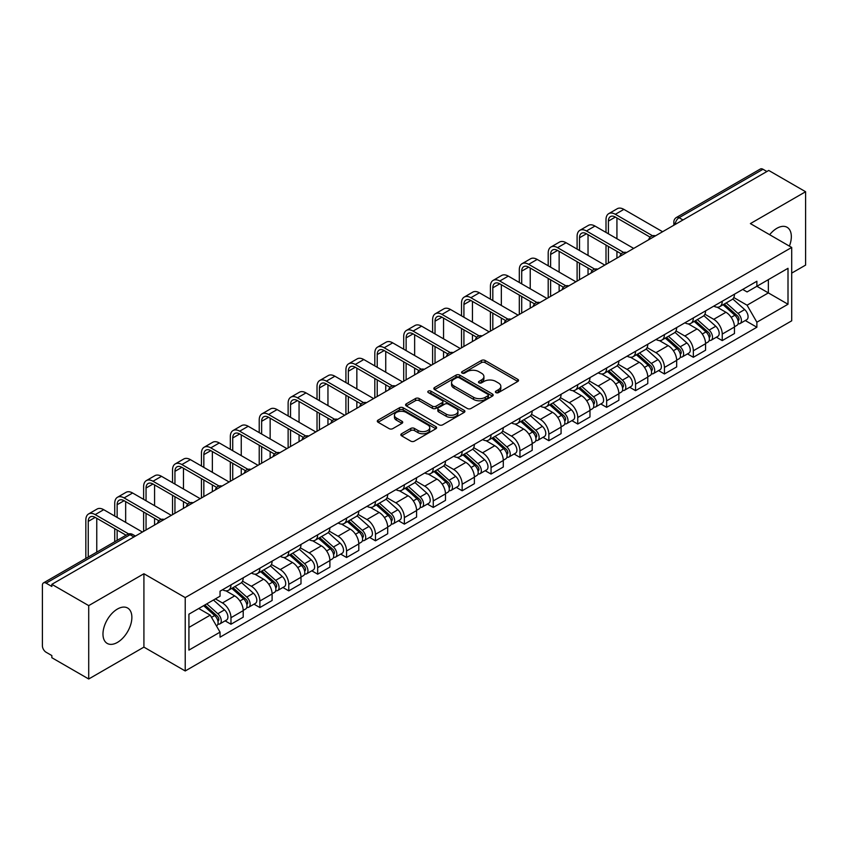 <?xml version="1.0" encoding="UTF-8"?>
<svg xmlns="http://www.w3.org/2000/svg" width="848" height="848" viewBox="0 0 848 848"><rect width="100%" height="100%" fill="white"/><g stroke="black" fill="none" stroke-linecap="round" stroke-linejoin="round"><path stroke-width="1.27" d="M495.921 392.613A1.802 1.039 0 0 0 498.476 392.613L517.789 381.452A2.576 1.484 0 0 0 518.541 380.402A2.576 1.484 0 0 0 517.789 379.353L485.067 360.464A2.576 1.484 0 0 0 481.42 360.464L462.107 371.615A1.802 1.039 0 0 0 461.577 372.346A1.802 1.039 0 0 0 462.107 373.088A1.802 1.039 0 0 0 464.651 373.088L467.153 371.636A8.226 4.749 0 0 1 478.791 371.636L481.516 373.215A8.226 4.749 0 0 1 483.922 376.576A8.226 4.749 0 0 1 481.516 379.936L479.014 381.377A1.802 1.039 0 0 0 478.484 382.109A1.802 1.039 0 0 0 479.014 382.851A1.802 1.039 0 0 0 481.558 382.851L484.06 381.409A8.226 4.749 0 0 1 495.698 381.409L498.423 382.978A8.226 4.749 0 0 1 500.839 386.338A8.226 4.749 0 0 1 498.423 389.698L495.921 391.14A1.802 1.039 0 0 0 495.402 391.871A1.802 1.039 0 0 0 495.921 392.613L495.921 391.14M117.427 642.413A20.437 11.798 120 0 0 130.772 624.404A20.437 11.798 120 0 0 127.645 608.037A20.437 11.798 120 0 0 117.427 609.044A20.437 11.798 120 0 0 104.071 627.054A20.437 11.798 120 0 0 107.208 643.42A20.437 11.798 120 0 0 117.427 642.413M789.393 246.121A20.437 11.798 120 0 0 787.103 227.296A20.437 11.798 120 0 0 776.885 228.303A20.437 11.798 120 0 0 769.655 234.716M401.602 433.731A2.576 1.484 0 0 0 400.85 434.78A2.576 1.484 0 0 0 401.602 435.83L410.782 441.14A2.576 1.484 0 0 0 414.418 441.14L435.883 428.749A2.576 1.484 0 0 0 436.635 427.699A2.576 1.484 0 0 0 435.883 426.65L403.15 407.75A2.576 1.484 0 0 0 399.514 407.75L378.06 420.142A2.576 1.484 0 0 0 377.307 421.191A2.576 1.484 0 0 0 378.06 422.24L389.147 428.643A2.576 1.484 0 0 0 392.783 428.643L401.963 423.343A2.576 1.484 0 0 0 402.715 422.293A2.576 1.484 0 0 0 401.963 421.244L396.461 418.064A6.879 3.975 0 0 1 394.447 415.255A6.879 3.975 0 0 1 398.698 411.587A6.879 3.975 0 0 1 406.192 412.446L427.742 424.89A6.879 3.975 0 0 1 429.756 427.699A6.879 3.975 0 0 1 425.505 431.367A6.879 3.975 0 0 1 418.011 430.508L414.418 428.431A2.576 1.484 0 0 0 410.782 428.431L401.602 433.731L401.602 435.83M185.224 597.596L143.916 573.746L88.711 605.62L51.845 584.336L768.733 170.448L805.6 191.733L750.395 223.596L791.703 247.446L185.224 597.596L185.224 670.969L791.703 320.82L791.703 247.446M467.333 408.492A2.576 1.484 0 0 0 470.969 408.492L492.423 396.101A2.576 1.484 0 0 0 493.176 395.051A2.576 1.484 0 0 0 492.423 394.002L459.701 375.102A2.576 1.484 0 0 0 456.065 375.102L434.6 387.494A2.576 1.484 0 0 0 433.847 388.543A2.576 1.484 0 0 0 434.6 389.592L467.333 408.492M429.056 392.995A1.802 1.039 0 0 1 430.879 393.249L430.879 391.119L464.153 410.326A2.576 1.484 0 0 1 464.905 411.375A2.576 1.484 0 0 1 464.153 412.425L442.698 424.816A2.576 1.484 0 0 1 439.063 424.816L406.33 405.916L415.509 400.659L415.509 398.518L406.33 403.818A2.576 1.484 0 0 0 405.577 404.867A2.576 1.484 0 0 0 406.33 405.916L406.33 403.818M415.509 400.659A2.576 1.484 0 0 1 419.145 400.659L419.145 398.518A2.576 1.484 0 0 0 415.509 398.518M419.145 398.518L432.427 406.181A2.576 1.484 0 0 0 436.063 406.181L442.147 402.662A2.576 1.484 0 0 0 442.9 401.613A2.576 1.484 0 0 0 442.147 400.563L428.335 392.582A1.802 1.039 0 0 1 427.805 391.85A1.802 1.039 0 0 1 428.918 390.886A1.802 1.039 0 0 1 430.879 391.119M88.711 605.62L88.711 678.994L51.845 657.709L51.845 655.568L46.11 652.25A5.236 3.021 -120 0 1 42.4 645.837L42.4 585.3A5.236 3.021 -120 0 1 43.481 582.905L127.401 534.452A5.236 3.021 60 0 1 130.02 534.717L46.11 583.159A5.236 3.021 -120 0 0 43.481 582.905M791.703 273.12L805.6 265.095L805.6 191.733M88.711 678.994L143.916 647.119L185.224 670.969M51.845 584.336L51.845 586.477L46.11 583.159M682.969 219.961L679.078 217.713A5.236 3.021 60 0 0 676.46 217.459L760.37 169.006A5.236 3.021 60 0 1 762.999 169.271L679.078 217.713A5.236 3.021 120 0 0 675.379 224.137L675.379 224.349M766.889 171.519L762.999 169.271M722.242 301.241A12.052 6.954 60 0 1 719.74 306.658L731.972 299.598A12.052 6.954 -120 0 0 734.463 294.182M704.889 314.226L713.719 319.325A12.052 6.954 60 0 1 722.242 334.08L734.463 327.021A12.052 6.954 -120 0 0 725.941 312.265L717.196 307.209M734.463 327.021L734.463 333.54L722.242 340.599L716.38 337.218M719.74 306.658A12.052 6.954 60 0 1 713.815 306.107M722.242 334.08L722.242 340.599M693.346 317.926A12.052 6.954 60 0 1 690.844 323.342L703.077 316.283A12.052 6.954 -120 0 0 705.568 310.866M687.484 353.902L693.346 357.284L705.568 350.224L705.568 343.705A12.052 6.954 -120 0 0 697.045 328.95L688.3 323.894M690.844 323.342A12.052 6.954 60 0 1 684.919 322.791M675.994 330.911L684.824 335.999A12.052 6.954 60 0 1 693.346 350.765L693.346 357.284M664.44 334.61A12.052 6.954 60 0 1 661.949 340.027L674.171 332.967A12.052 6.954 -120 0 0 676.672 327.551M658.578 370.587L664.44 373.968L676.672 366.908L676.672 360.389A12.052 6.954 -120 0 0 668.15 345.634L659.394 340.578M661.949 340.027A12.052 6.954 60 0 1 656.013 339.476M647.098 347.585L655.928 352.683A12.052 6.954 60 0 1 664.44 367.449L664.44 373.968M635.544 351.295A12.052 6.954 60 0 1 633.053 356.711L645.275 349.652A12.052 6.954 -120 0 0 647.777 344.235M629.682 387.271L635.544 390.652L647.777 383.593L647.777 377.074A12.052 6.954 -120 0 0 639.254 362.319L630.499 357.262M633.053 356.711A12.052 6.954 60 0 1 627.117 356.16M618.192 364.269L627.022 369.368A12.052 6.954 60 0 1 635.544 384.133L635.544 390.652M606.649 367.979A12.052 6.954 60 0 1 604.158 373.396L616.379 366.336A12.052 6.954 -120 0 0 618.87 360.919M600.787 403.955L606.649 407.337L618.87 400.277L618.87 393.758A12.052 6.954 -120 0 0 610.359 378.992L601.603 373.947M604.158 373.396A12.052 6.954 60 0 1 598.222 372.844M589.296 380.953L598.126 386.052A12.052 6.954 60 0 1 606.649 400.818L606.649 407.337M577.753 384.663A12.052 6.954 60 0 1 575.251 390.08L587.484 383.02A12.052 6.954 -120 0 0 589.975 377.604M571.891 420.64L577.753 424.021L589.975 416.962L589.975 410.443A12.052 6.954 -120 0 0 581.452 395.677L572.707 390.631M575.251 390.08A12.052 6.954 60 0 1 569.326 389.529M560.401 397.638L569.231 402.736A12.052 6.954 60 0 1 577.753 417.502L577.753 424.021M548.857 401.348A12.052 6.954 60 0 1 546.356 406.754L558.588 399.705A12.052 6.954 -120 0 0 561.079 394.288M542.996 437.324L548.857 440.706L561.079 433.646L561.079 427.127A12.052 6.954 -120 0 0 552.557 412.361L543.812 407.316M546.356 406.754A12.052 6.954 60 0 1 540.43 406.213M531.505 414.322L540.335 419.421A12.052 6.954 60 0 1 548.857 434.187L548.857 440.706M519.951 418.032A12.052 6.954 60 0 1 517.46 423.438L529.682 416.389A12.052 6.954 -120 0 0 532.184 410.973M514.089 454.009L519.951 457.39L532.184 450.33L532.184 443.811A12.052 6.954 -120 0 0 523.661 429.046L514.906 424M517.46 423.438A12.052 6.954 60 0 1 511.524 422.898M502.61 431.007L511.439 436.105A12.052 6.954 60 0 1 519.951 450.871L519.951 457.39M491.056 434.717A12.052 6.954 60 0 1 488.565 440.123L500.786 433.074A12.052 6.954 -120 0 0 503.288 427.657M485.194 470.693L491.056 474.074L503.288 467.015L503.288 460.496A12.052 6.954 -120 0 0 494.766 445.73L486.01 440.684M488.565 440.123A12.052 6.954 60 0 1 482.629 439.582M473.703 447.691L482.533 452.79A12.052 6.954 60 0 1 491.056 467.555L491.056 474.074M462.16 451.401A12.052 6.954 60 0 1 459.669 456.807L471.891 449.747A12.052 6.954 -120 0 0 474.382 444.341M456.298 487.377L462.16 490.759L474.382 483.699L474.382 477.18A12.052 6.954 -120 0 0 465.87 462.414L457.114 457.369M459.669 456.807A12.052 6.954 60 0 1 453.733 456.266M444.808 464.375L453.638 469.474A12.052 6.954 60 0 1 462.16 484.24L462.16 490.759M433.264 468.085A12.052 6.954 60 0 1 430.763 473.491L442.995 466.432A12.052 6.954 -120 0 0 445.486 461.026M427.403 504.062L433.264 507.443L445.486 500.384L445.486 493.865A12.052 6.954 -120 0 0 436.964 479.099L428.219 474.053M430.763 473.491A12.052 6.954 60 0 1 424.837 472.951M415.912 481.06L424.742 486.158A12.052 6.954 60 0 1 433.264 500.924L433.264 507.443M404.369 484.77A12.052 6.954 60 0 1 401.867 490.176L414.1 483.116A12.052 6.954 -120 0 0 416.591 477.71M398.507 520.746L404.369 524.128L416.591 517.068L416.591 510.549A12.052 6.954 -120 0 0 408.068 495.783L399.323 490.738M401.867 490.176A12.052 6.954 60 0 1 395.931 489.635M387.017 497.744L395.846 502.843A12.052 6.954 60 0 1 404.369 517.609L404.369 524.128M375.463 501.454A12.052 6.954 60 0 1 372.972 506.86L385.193 499.801A12.052 6.954 -120 0 0 387.695 494.395M369.601 537.431L375.463 540.812L387.695 533.752L387.695 527.233A12.052 6.954 -120 0 0 379.173 512.468L370.417 507.422M372.972 506.86A12.052 6.954 60 0 1 367.036 506.32M358.11 514.429L366.94 519.527A12.052 6.954 60 0 1 375.463 534.282L375.463 540.812M346.567 518.139A12.052 6.954 60 0 1 344.076 523.545L356.298 516.485A12.052 6.954 -120 0 0 358.789 511.079M340.705 554.115L346.567 557.496L358.799 550.437L358.799 543.918A12.052 6.954 -120 0 0 350.277 529.152L341.521 524.106M344.076 523.545A12.052 6.954 60 0 1 338.14 523.004M329.215 531.113L338.045 536.212A12.052 6.954 60 0 1 346.567 550.967L346.567 557.496M317.671 534.823A12.052 6.954 60 0 1 315.17 540.229L327.402 533.169A12.052 6.954 -120 0 0 329.893 527.763M311.81 570.799L317.671 574.181L329.893 567.121L329.893 560.592A12.052 6.954 -120 0 0 321.371 545.836L312.626 540.78M315.17 540.229A12.052 6.954 60 0 1 309.244 539.688M300.319 547.797L309.149 552.896A12.052 6.954 60 0 1 317.671 567.651L317.671 574.181M288.776 551.507A12.052 6.954 60 0 1 286.274 556.913L298.507 549.854A12.052 6.954 -120 0 0 300.998 544.448M282.914 587.484L288.776 590.865L300.998 583.806L300.998 577.276A12.052 6.954 -120 0 0 292.475 562.521L283.73 557.465M286.274 556.913A12.052 6.954 60 0 1 280.349 556.373M271.424 564.482L280.253 569.58A12.052 6.954 60 0 1 288.776 584.336L288.776 590.865M259.87 568.192A12.052 6.954 60 0 1 257.379 573.598L269.6 566.538A12.052 6.954 -120 0 0 272.102 561.132M254.008 604.168L259.88 607.55L272.102 600.49L272.102 593.96A12.052 6.954 -120 0 0 263.58 579.205L254.824 574.149M257.379 573.598A12.052 6.954 60 0 1 251.443 573.057M242.528 581.166L251.358 586.265A12.052 6.954 60 0 1 259.88 601.02L259.88 607.55M230.974 584.876A12.052 6.954 60 0 1 228.483 590.282L240.705 583.223A12.052 6.954 -120 0 0 243.206 577.817M225.112 620.842L230.974 624.234L243.206 617.174L243.206 610.645A12.052 6.954 -120 0 0 234.684 595.89L225.928 590.833M228.483 590.282A12.052 6.954 60 0 1 222.547 589.742M215.413 598.889L222.452 602.949A12.052 6.954 60 0 1 230.974 617.704L230.974 624.234M742.71 289.422L747.067 291.945L788.004 268.307L768.362 279.639L768.362 292.899L747.067 305.206L733.785 297.542M188.924 627.435L210.23 615.139L220.045 632.142L188.924 650.109L188.924 614.175L220.045 596.208L220.045 591.183L756.882 281.25L756.882 286.274L788.004 304.241L756.882 322.208L747.067 305.206M788.004 268.307L788.004 304.241M220.045 632.142L220.045 637.177L756.882 327.233L756.882 322.208M143.916 573.746L143.916 647.119M210.23 615.139L198.739 608.514M745.275 320.533L756.882 327.233M496.642 392.868L498.423 391.84A8.226 4.749 0 0 0 500.839 388.479L500.839 386.338M483.922 376.576L483.922 378.717A8.226 4.749 0 0 1 481.516 382.077L479.735 383.105M517.757 381.473L485.067 362.605A2.576 1.484 0 0 0 481.42 362.605L462.828 373.343M492.391 396.122L459.701 377.243A2.576 1.484 0 0 0 456.065 377.243L434.642 389.614M487.876 395.783A1.802 1.039 0 0 0 488.406 395.051A1.802 1.039 0 0 0 487.876 394.32L459.15 377.731A1.802 1.039 0 0 0 456.606 377.731L453.966 379.247A8.226 4.749 0 0 0 451.56 382.607A8.226 4.749 0 0 0 453.966 385.967L473.608 397.309A8.226 4.749 0 0 0 485.247 397.309L487.876 395.783L487.876 397.924A1.802 1.039 0 0 0 488.406 397.193L488.406 395.051M451.56 382.607L451.56 384.748A8.226 4.749 0 0 0 453.966 388.108L453.966 385.967M487.876 397.924L485.247 399.45A8.226 4.749 0 0 1 473.608 399.45L453.966 388.108M419.145 400.659L432.427 408.323A2.576 1.484 0 0 0 436.063 408.323L442.147 404.803A2.576 1.484 0 0 0 442.9 403.754L442.9 401.613M430.879 393.249L464.121 412.446M446.196 414.131A6.879 3.975 0 0 0 453.691 414.99A6.879 3.975 0 0 0 457.941 411.322A6.879 3.975 0 0 0 455.927 408.513L448.338 404.136A2.576 1.484 0 0 0 444.691 404.136L438.607 407.644A2.576 1.484 0 0 0 437.854 408.694A2.576 1.484 0 0 0 438.607 409.743L446.196 414.131L446.196 416.273A6.879 3.975 0 0 0 453.691 417.131A6.879 3.975 0 0 0 457.941 413.464L457.941 411.322M437.854 408.694L437.854 410.835A2.576 1.484 0 0 0 438.607 411.884L438.607 409.743M446.196 416.273L438.607 411.884M429.756 427.699L429.756 429.841A6.879 3.975 0 0 1 425.505 433.508A6.879 3.975 0 0 1 418.011 432.65L414.418 430.572A2.576 1.484 0 0 0 410.782 430.572L401.634 435.851M394.447 415.255L394.447 417.396A6.879 3.975 0 0 0 396.461 420.205L396.461 418.064M401.963 421.244L401.963 423.343L396.461 420.205M435.84 428.77L403.15 409.891A2.576 1.484 0 0 0 399.514 409.891L378.091 422.262M723.079 304.729L734.856 315.244A6.551 3.784 60 0 1 736.912 325.367L734.463 326.777M723.386 305.015L728.93 308.206M724.266 304.05L737.368 315.742A3.148 1.813 60 0 1 738.354 320.597A3.148 1.813 60 0 1 738.067 320.714M726.227 302.916L738.004 313.421A6.551 3.784 60 0 1 740.06 323.544A6.551 3.784 60 0 1 738.078 323.756M732.789 298.973L744.671 309.573A6.551 3.784 60 0 1 746.728 319.696L740.06 323.544M608.408 233.815L608.408 221.084A9.826 5.671 60 0 1 610.443 216.59A9.826 5.671 60 0 1 615.351 217.077L650.14 237.154M662.595 231.727L623.874 209.371A13.229 7.643 -120 0 0 617.259 208.725L608.737 213.643A13.229 7.643 -120 0 0 606.002 219.696L606.002 232.426M652.525 235.755L615.351 214.3A13.229 7.643 -120 0 0 608.737 213.643M606.002 245.04L606.002 264.396M608.408 263.007L608.408 246.429M616.931 258.089L616.931 251.358M616.931 238.733L616.931 217.989M694.183 321.413L705.949 331.918A6.551 3.784 60 0 1 708.006 342.051L705.568 343.461M694.491 321.689L700.035 324.89M695.371 320.735L708.472 332.427A3.148 1.813 60 0 1 709.458 337.281A3.148 1.813 60 0 1 709.172 337.398M697.332 319.601L709.108 330.105A6.551 3.784 60 0 1 711.154 340.228A6.551 3.784 60 0 1 709.182 340.44M703.893 315.657L715.776 326.257A6.551 3.784 60 0 1 717.832 336.38L711.154 340.228M665.277 338.098L677.054 348.602A6.551 3.784 60 0 1 679.11 358.736L676.672 360.146M665.595 338.373L671.139 341.574M666.464 337.409L679.577 349.111A3.148 1.813 60 0 1 680.562 353.966A3.148 1.813 60 0 1 680.276 354.082M668.425 336.285L680.202 346.79A6.551 3.784 60 0 1 682.258 356.913A6.551 3.784 60 0 1 680.287 357.125M674.997 332.342L686.869 342.942A6.551 3.784 60 0 1 688.926 353.065L682.258 356.913M579.513 250.499L579.513 237.769A9.826 5.671 60 0 1 581.548 233.274A9.826 5.671 60 0 1 586.456 233.762L621.245 253.838M633.7 248.411L594.978 226.056A13.229 7.643 -120 0 0 588.364 225.409L579.841 230.327A13.229 7.643 -120 0 0 577.106 236.38L577.106 249.111M623.63 252.439L586.456 230.985A13.229 7.643 -120 0 0 579.841 230.327M577.106 261.725L577.106 281.08M579.513 279.692L579.513 263.113M588.035 274.773L588.035 268.042M588.035 255.418L588.035 234.673M550.617 267.184L550.617 254.453A9.826 5.671 60 0 1 552.652 249.959A9.826 5.671 60 0 1 557.56 250.446L592.339 270.523M604.794 265.095L566.082 242.74A13.229 7.643 -120 0 0 559.468 242.093L550.946 247.012A13.229 7.643 -120 0 0 548.2 253.064L548.2 265.795M594.734 269.123L557.56 247.669A13.229 7.643 -120 0 0 550.946 247.012M548.2 278.409L548.2 297.765M550.617 296.376L550.617 279.798M559.139 291.458L559.139 284.727M559.139 272.102L559.139 251.358M636.382 354.782L648.158 365.287A6.551 3.784 60 0 1 650.215 375.42L647.766 376.83M636.7 355.058L642.233 358.259M637.569 354.093L650.67 365.785A3.148 1.813 60 0 1 651.656 370.65A3.148 1.813 60 0 1 651.37 370.767M639.53 352.969L651.306 363.474A6.551 3.784 60 0 1 653.363 373.597A6.551 3.784 60 0 1 651.381 373.809M646.102 349.026L657.974 359.626A6.551 3.784 60 0 1 660.03 369.749L653.363 373.597M607.486 371.466L619.263 381.971A6.551 3.784 60 0 1 621.319 392.105L618.87 393.514M607.793 371.742L613.337 374.943M608.673 370.777L621.775 382.469A3.148 1.813 60 0 1 622.761 387.335A3.148 1.813 60 0 1 622.474 387.451M610.634 369.654L622.411 380.158A6.551 3.784 60 0 1 624.467 390.281A6.551 3.784 60 0 1 622.485 390.493M617.196 365.711L629.078 376.311A6.551 3.784 60 0 1 631.135 386.434L624.467 390.281M578.59 388.151L590.367 398.655A6.551 3.784 60 0 1 592.423 408.789L589.975 410.199M578.898 388.426L584.442 391.628M579.778 387.462L592.879 399.154A3.148 1.813 60 0 1 593.865 404.019A3.148 1.813 60 0 1 593.579 404.136M581.739 386.338L593.515 396.843A6.551 3.784 60 0 1 595.572 406.966A6.551 3.784 60 0 1 593.589 407.178M588.3 382.395L600.183 392.995A6.551 3.784 60 0 1 602.239 403.118L595.572 406.966M521.711 283.868L521.711 271.137A9.826 5.671 60 0 1 523.746 266.643A9.826 5.671 60 0 1 528.664 267.131L563.443 287.207M575.898 281.78L537.187 259.424A13.229 7.643 -120 0 0 530.572 258.778L522.05 263.696A13.229 7.643 -120 0 0 519.305 269.749L519.305 282.479M565.839 285.808L528.664 264.343A13.229 7.643 -120 0 0 522.05 263.696M519.305 295.093L519.305 314.449M521.711 313.06L521.711 296.482M530.233 308.142L530.233 301.4M530.233 288.786L530.233 268.042M492.815 300.552L492.815 287.822A9.826 5.671 60 0 1 494.85 283.327A9.826 5.671 60 0 1 499.769 283.815L534.547 303.891M547.002 298.464L508.281 276.109A13.229 7.643 -120 0 0 501.666 275.452L493.154 280.381A13.229 7.643 -120 0 0 490.409 286.433L490.409 299.164M536.943 302.492L499.769 281.027A13.229 7.643 -120 0 0 493.154 280.381M490.409 311.778L490.409 331.133M492.815 329.745L492.815 313.166M501.338 324.826L501.338 318.085M501.338 305.471L501.338 284.727M463.92 317.237L463.92 304.506A9.826 5.671 60 0 1 465.955 300.012A9.826 5.671 60 0 1 470.863 300.499L505.652 320.576M518.107 315.149L479.385 292.793A13.229 7.643 -120 0 0 472.771 292.136L464.248 297.065A13.229 7.643 -120 0 0 461.513 303.118L461.513 315.848M508.037 319.177L470.863 297.712A13.229 7.643 -120 0 0 464.248 297.065M461.513 328.462L461.513 347.818M463.92 346.429L463.92 329.851M472.442 341.511L472.442 334.769M472.442 322.155L472.442 301.4M549.684 404.835L561.461 415.34A6.551 3.784 60 0 1 563.517 425.473L561.079 426.883M550.002 405.111L555.546 408.312M550.882 404.146L563.984 415.838A3.148 1.813 60 0 1 564.969 420.703A3.148 1.813 60 0 1 564.683 420.82M552.843 403.023L564.609 413.527A6.551 3.784 60 0 1 566.665 423.65A6.551 3.784 60 0 1 564.694 423.862M559.404 399.079L571.287 409.679A6.551 3.784 60 0 1 573.343 419.802L566.665 423.65M435.024 333.921L435.024 321.191A9.826 5.671 60 0 1 437.059 316.696A9.826 5.671 60 0 1 441.967 317.184L476.756 337.26M489.201 331.833L450.489 309.478A13.229 7.643 -120 0 0 443.875 308.82L435.353 313.749A13.229 7.643 -120 0 0 432.618 319.802L432.618 332.533M479.141 335.861L441.967 314.396A13.229 7.643 -120 0 0 435.353 313.749M432.618 345.147L432.618 364.502M435.024 363.114L435.024 346.535M443.546 358.195L443.546 351.454M443.546 338.84L443.546 318.085M520.789 421.52L532.565 432.024A6.551 3.784 60 0 1 534.622 442.158L532.184 443.568M521.107 421.795L526.65 424.996M521.976 420.831L535.077 432.522A3.148 1.813 60 0 1 536.074 437.388A3.148 1.813 60 0 1 535.788 437.504M523.937 419.696L535.713 430.212A6.551 3.784 60 0 1 537.77 440.335A6.551 3.784 60 0 1 535.798 440.547M530.509 415.764L542.381 426.364A6.551 3.784 60 0 1 544.437 436.487L537.77 440.335M406.128 350.606L406.128 337.875A9.826 5.671 60 0 1 408.164 333.381A9.826 5.671 60 0 1 413.071 333.868L447.85 353.945M460.305 348.517L421.594 326.162A13.229 7.643 -120 0 0 414.979 325.505L406.457 330.434A13.229 7.643 -120 0 0 403.712 336.486L403.712 349.206M450.246 352.545L413.071 331.08A13.229 7.643 -120 0 0 406.457 330.434M403.712 361.831L403.712 381.187M406.128 379.798L406.128 363.22M414.64 374.88L414.64 368.138M414.64 355.524L414.64 334.769M491.893 438.204L503.67 448.709A6.551 3.784 60 0 1 505.726 458.842L503.277 460.252M492.2 438.48L497.744 441.681M493.08 437.515L506.182 449.207A3.148 1.813 60 0 1 507.168 454.072A3.148 1.813 60 0 1 506.881 454.189M495.041 436.381L506.818 446.896A6.551 3.784 60 0 1 508.874 457.019A6.551 3.784 60 0 1 506.892 457.231M501.613 432.448L513.485 443.038A6.551 3.784 60 0 1 515.542 453.171L508.874 457.019M377.222 367.29L377.222 354.559A9.826 5.671 60 0 1 379.257 350.065A9.826 5.671 60 0 1 384.176 350.553L418.954 370.629M431.409 365.202L392.698 342.846A13.229 7.643 -120 0 0 386.084 342.189L377.561 347.108A13.229 7.643 -120 0 0 374.816 353.171L374.816 365.891M421.35 369.23L384.176 347.765A13.229 7.643 -120 0 0 377.561 347.108M374.816 378.515L374.816 397.871M377.222 396.482L377.222 379.904M385.745 391.564L385.745 384.822M385.745 372.208L385.745 351.454M462.997 454.888L474.774 465.393A6.551 3.784 60 0 1 476.83 475.527L474.382 476.936M463.305 455.164L468.849 458.365M464.185 454.199L477.286 465.891A3.148 1.813 60 0 1 478.272 470.757A3.148 1.813 60 0 1 477.986 470.873M466.146 453.065L477.922 463.58A6.551 3.784 60 0 1 479.979 473.703A6.551 3.784 60 0 1 477.996 473.915M472.707 449.133L484.59 459.722A6.551 3.784 60 0 1 486.646 469.856L479.979 473.703M348.327 383.974L348.327 371.244A9.826 5.671 60 0 1 350.362 366.749A9.826 5.671 60 0 1 355.28 367.237L390.059 387.313M402.514 381.886L363.792 359.531A13.229 7.643 -120 0 0 357.178 358.874L348.655 363.792A13.229 7.643 -120 0 0 345.92 369.855L345.92 382.575M392.454 385.914L355.28 364.449A13.229 7.643 -120 0 0 348.655 363.792M345.92 395.2L345.92 414.555M348.327 413.167L348.327 396.588M356.849 408.248L356.849 401.507M356.849 388.893L356.849 368.138M434.102 471.573L445.878 482.077A6.551 3.784 60 0 1 447.924 492.211L445.486 493.621M434.409 471.848L439.953 475.05M435.289 470.884L448.391 482.576A3.148 1.813 60 0 1 449.376 487.441A3.148 1.813 60 0 1 449.09 487.558M437.25 469.75L449.027 480.265A6.551 3.784 60 0 1 451.083 490.388A6.551 3.784 60 0 1 449.101 490.6M443.811 465.806L455.694 476.406A6.551 3.784 60 0 1 457.75 486.54L451.083 490.388M319.431 400.659L319.431 387.928A9.826 5.671 60 0 1 321.466 383.434A9.826 5.671 60 0 1 326.374 383.921L361.163 403.998M373.618 398.571L334.896 376.215A13.229 7.643 -120 0 0 328.282 375.558L319.76 380.476A13.229 7.643 -120 0 0 317.025 386.54L317.025 399.26M363.548 402.599L326.374 381.134A13.229 7.643 -120 0 0 319.76 380.476M317.025 411.884L317.025 431.24M319.431 429.851L319.431 413.273M327.953 424.933L327.953 418.191M327.953 405.577L327.953 384.822M405.196 488.257L416.972 498.762A6.551 3.784 60 0 1 419.029 508.895L416.591 510.305M405.514 488.533L411.057 491.734M406.383 487.568L419.495 499.26A3.148 1.813 60 0 1 420.481 504.125A3.148 1.813 60 0 1 420.195 504.242M408.344 486.434L420.12 496.949A6.551 3.784 60 0 1 422.177 507.072A6.551 3.784 60 0 1 420.205 507.284M414.916 482.491L426.798 493.091A6.551 3.784 60 0 1 428.844 503.224L422.177 507.072M290.535 417.343L290.535 404.613A9.826 5.671 60 0 1 292.571 400.118A9.826 5.671 60 0 1 297.478 400.606L332.257 420.682M344.712 415.255L306.001 392.9A13.229 7.643 -120 0 0 299.386 392.242L290.864 397.161A13.229 7.643 -120 0 0 288.129 403.224L288.129 415.944M334.653 419.283L297.478 397.818A13.229 7.643 -120 0 0 290.864 397.161M288.129 428.569L288.129 447.924M290.535 446.536L290.535 429.957M299.058 441.617L299.058 434.876M299.058 422.262L299.058 401.507M376.3 504.942L388.077 515.446A6.551 3.784 60 0 1 390.133 525.58L387.695 526.99M376.618 505.217L382.162 508.418M377.487 504.253L390.589 515.944A3.148 1.813 60 0 1 391.575 520.81A3.148 1.813 60 0 1 391.288 520.916M379.448 503.118L391.225 513.634A6.551 3.784 60 0 1 393.281 523.757A6.551 3.784 60 0 1 391.31 523.969M386.02 499.175L397.892 509.775A6.551 3.784 60 0 1 399.949 519.909L393.281 523.757M261.64 434.017L261.64 421.297A9.826 5.671 60 0 1 263.664 416.803A9.826 5.671 60 0 1 268.583 417.28L303.361 437.367M315.816 431.939L277.105 409.584A13.229 7.643 -120 0 0 270.491 408.927L261.968 413.845A13.229 7.643 -120 0 0 259.223 419.908L259.223 432.628M305.757 435.967L268.583 414.502A13.229 7.643 -120 0 0 261.968 413.845M259.223 445.253L259.223 464.609M261.64 463.22L261.64 446.642M270.152 458.302L270.152 451.56M270.152 438.946L270.152 418.191M347.404 521.626L359.181 532.131A6.551 3.784 60 0 1 361.237 542.254L358.789 543.674M347.712 521.902L353.256 525.103M348.592 520.937L361.693 532.629A3.148 1.813 60 0 1 362.679 537.494A3.148 1.813 60 0 1 362.393 537.6M350.553 519.803L362.329 530.318A6.551 3.784 60 0 1 364.386 540.441A6.551 3.784 60 0 1 362.403 540.653M357.114 515.86L368.997 526.46A6.551 3.784 60 0 1 371.053 536.593L364.386 540.441M232.734 450.701L232.734 437.981A9.826 5.671 60 0 1 234.769 433.487A9.826 5.671 60 0 1 239.687 433.964L274.466 454.051M286.921 448.624L248.21 426.268A13.229 7.643 -120 0 0 241.585 425.611L233.073 430.53A13.229 7.643 -120 0 0 230.327 436.593L230.327 449.313M276.861 452.652L239.687 431.187A13.229 7.643 -120 0 0 233.073 430.53M230.327 461.937L230.327 481.293M232.734 479.904L232.734 463.326M241.256 474.986L241.256 468.244M241.256 455.63L241.256 434.876M318.509 538.31L330.285 548.815A6.551 3.784 60 0 1 332.342 558.938L329.893 560.358M318.816 538.586L324.36 541.787M319.696 537.621L332.798 549.313A3.148 1.813 60 0 1 333.783 554.179A3.148 1.813 60 0 1 333.497 554.285M321.657 536.487L333.434 547.002A6.551 3.784 60 0 1 335.49 557.125A6.551 3.784 60 0 1 333.508 557.337M328.218 532.544L340.101 543.144A6.551 3.784 60 0 1 342.157 553.278L335.49 557.125M203.838 467.386L203.838 454.666A9.826 5.671 60 0 1 205.873 450.171A9.826 5.671 60 0 1 210.781 450.648L245.57 470.735M258.025 465.308L219.303 442.953A13.229 7.643 -120 0 0 212.689 442.296L204.167 447.214A13.229 7.643 -120 0 0 201.432 453.277L201.432 465.997M247.955 469.336L210.781 447.871A13.229 7.643 -120 0 0 204.167 447.214M201.432 478.622L201.432 497.977M203.838 496.589L203.838 480.01M212.36 491.67L212.36 484.929M212.36 472.315L212.36 451.56M289.613 554.995L301.379 565.499A6.551 3.784 60 0 1 303.436 575.622L300.998 577.043M289.921 555.27L295.464 558.472M290.8 554.306L303.902 565.998A3.148 1.813 60 0 1 304.888 570.863A3.148 1.813 60 0 1 304.602 570.969M292.761 553.172L304.538 563.676A6.551 3.784 60 0 1 306.584 573.81A6.551 3.784 60 0 1 304.612 574.022M299.323 549.228L311.205 559.828A6.551 3.784 60 0 1 313.262 569.962L306.584 573.81M174.942 484.07L174.942 471.35A9.826 5.671 60 0 1 176.978 466.845A9.826 5.671 60 0 1 181.885 467.333L216.675 487.42M229.13 481.993L190.408 459.637A13.229 7.643 -120 0 0 183.793 458.98L175.271 463.898A13.229 7.643 -120 0 0 172.536 469.962L172.536 482.682M219.06 486.021L181.885 464.556A13.229 7.643 -120 0 0 175.271 463.898M172.536 495.306L172.536 514.662M174.942 513.273L174.942 496.695M183.465 508.355L183.465 501.613M183.465 488.999L183.465 468.244M260.707 571.679L272.484 582.184A6.551 3.784 60 0 1 274.54 592.307L272.102 593.717M261.025 571.955L266.569 575.156M261.894 570.99L275.006 582.682A3.148 1.813 60 0 1 275.992 587.547A3.148 1.813 60 0 1 275.706 587.653M263.855 569.856L275.632 580.361A6.551 3.784 60 0 1 277.688 590.494A6.551 3.784 60 0 1 275.717 590.706M270.427 565.913L282.299 576.513A6.551 3.784 60 0 1 284.356 586.646L277.688 590.494M146.047 500.755L146.047 488.035A9.826 5.671 60 0 1 148.082 483.53A9.826 5.671 60 0 1 152.99 484.017L187.768 504.104M200.223 498.677L161.512 476.322A13.229 7.643 -120 0 0 154.898 475.664L146.375 480.583A13.229 7.643 -120 0 0 143.63 486.646L143.63 499.366M190.164 502.705L152.99 481.24A13.229 7.643 -120 0 0 146.375 480.583M143.63 511.991L143.63 531.346M146.047 529.958L146.047 513.379M154.569 525.039L154.569 518.298M154.569 505.673L154.569 484.929M231.811 588.364L243.588 598.868A6.551 3.784 60 0 1 245.644 608.991L243.196 610.401M232.129 588.639L237.663 591.84M232.999 587.675L246.1 599.366A3.148 1.813 60 0 1 247.086 604.232A3.148 1.813 60 0 1 246.8 604.338M234.96 586.54L246.736 597.045A6.551 3.784 60 0 1 248.793 607.179A6.551 3.784 60 0 1 246.81 607.391M241.532 582.597L253.404 593.197A6.551 3.784 60 0 1 255.46 603.331L248.793 607.179M117.141 517.439L117.141 504.719A9.826 5.671 60 0 1 119.176 500.214A9.826 5.671 60 0 1 124.094 500.702L158.873 520.789M171.328 515.361L132.617 493.006A13.229 7.643 -120 0 0 126.002 492.349L117.48 497.267A13.229 7.643 -120 0 0 114.734 503.33L114.734 516.05M161.268 519.389L124.094 497.924A13.229 7.643 -120 0 0 117.48 497.267M114.734 528.675L114.734 541.766M117.141 540.377L117.141 530.064M125.663 522.357L125.663 501.613M203.637 605.684L214.692 615.553A6.551 3.784 60 0 1 216.749 625.676L216.42 625.866M203.743 605.62L208.767 608.525M204.824 605.006L217.205 616.051A3.148 1.813 60 0 1 218.19 620.916A3.148 1.813 60 0 1 217.904 621.022M206.785 603.871L217.841 613.729A6.551 3.784 60 0 1 219.897 623.863A6.551 3.784 60 0 1 217.915 624.075M213.452 600.013L224.508 609.882A6.551 3.784 60 0 1 226.564 620.015L219.897 623.863M88.245 557.062L88.245 521.403A9.826 5.671 60 0 1 90.28 516.898A9.826 5.671 60 0 1 95.199 517.386L126.076 535.215M142.432 532.046L103.71 509.69A13.229 7.643 -120 0 0 97.096 509.033L88.584 513.952A13.229 7.643 -120 0 0 85.839 520.004L85.839 558.45M128.663 533.933L95.199 514.609A13.229 7.643 -120 0 0 88.584 513.952M96.767 552.143L96.767 518.298M675.559 224.243L675.379 224.137A5.236 3.021 0 0 1 673.842 221.996L673.842 225.239M259.88 601.02L272.102 593.96M288.776 584.336L300.998 577.276M317.671 567.651L329.893 560.592M346.567 550.967L358.799 543.918M375.463 534.282L387.695 527.233M404.369 517.609L416.591 510.549M433.264 500.924L445.486 493.865M462.16 484.24L474.382 477.18M491.056 467.555L503.288 460.496M519.951 450.871L532.184 443.811M548.857 434.187L561.079 427.127M577.753 417.502L589.975 410.443M606.649 400.818L618.87 393.758M635.544 384.133L647.777 377.074M664.44 367.449L676.672 360.389M693.346 350.765L705.568 343.705M230.974 617.704L243.206 610.645M222.452 602.949L234.684 595.89M251.358 586.265L263.58 579.205M280.253 569.58L292.475 562.521M309.149 552.896L321.371 545.836M338.045 536.212L350.277 529.152M366.94 519.527L379.173 512.468M395.846 502.843L408.068 495.783M424.742 486.158L436.964 479.099M453.638 469.474L465.87 462.414M482.533 452.79L494.766 445.73M511.439 436.105L523.661 429.046M540.335 419.421L552.557 412.361M569.231 402.736L581.452 395.677M598.126 386.052L610.359 378.992M627.022 369.368L639.254 362.319M655.928 352.683L668.15 345.634M684.824 335.999L697.045 328.95M713.719 319.325L725.941 312.265M655.048 236.083A5.236 3.021 120 0 0 652.727 237.419M626.142 252.768A5.236 3.021 120 0 0 623.831 254.103M597.246 269.452A5.236 3.021 120 0 0 594.936 270.788M568.351 286.136A5.236 3.021 120 0 0 566.04 287.472M539.455 302.821A5.236 3.021 120 0 0 537.134 304.156M510.549 319.505A5.236 3.021 120 0 0 508.238 320.841M481.653 336.19A5.236 3.021 120 0 0 479.343 337.525M452.758 352.874A5.236 3.021 120 0 0 450.447 354.21M423.862 369.558A5.236 3.021 120 0 0 421.551 370.894M394.967 386.243A5.236 3.021 120 0 0 392.645 387.578M366.06 402.927A5.236 3.021 120 0 0 363.75 404.263M337.165 419.612A5.236 3.021 120 0 0 334.854 420.947M308.269 436.296A5.236 3.021 120 0 0 305.958 437.632M279.374 452.98A5.236 3.021 120 0 0 277.052 454.316M250.478 469.665A5.236 3.021 120 0 0 248.157 471M221.572 486.349A5.236 3.021 120 0 0 219.261 487.685M192.676 503.034A5.236 3.021 120 0 0 190.365 504.369M163.781 519.718A5.236 3.021 120 0 0 161.47 521.054M133.91 536.964L130.02 534.717A5.236 3.021 120 0 1 132.638 534.452A5.236 5.236 0 0 0 127.401 534.452M498.423 391.84L498.423 389.698M479.014 382.851L479.014 381.377M481.516 382.077L481.516 379.936M462.107 373.088L462.107 371.615M481.42 362.605L481.42 360.464M485.067 362.605L485.067 360.464M517.789 381.452L517.789 379.353M434.6 389.592L434.6 387.494M456.065 377.243L456.065 375.102M459.701 377.243L459.701 375.102M492.423 396.101L492.423 394.002M473.608 399.45L473.608 397.309M485.247 399.45L485.247 397.309M432.427 408.323L432.427 406.181M436.063 408.323L436.063 406.181M442.147 404.803L442.147 402.662M464.153 412.425L464.153 410.326M410.782 430.572L410.782 428.431M414.418 430.572L414.418 428.431M418.011 432.65L418.011 430.508M378.06 422.24L378.06 420.142M399.514 409.891L399.514 407.75M403.15 409.891L403.15 407.75M435.883 428.749L435.883 426.65M734.856 315.244L731.177 317.364M739 319.155L737.824 319.844M744.671 309.573L738.004 313.421M615.351 214.3L623.874 209.371M608.408 221.084L615.351 217.077M705.949 331.918L702.282 334.038M710.105 335.84L708.928 336.529M715.776 326.257L709.108 330.105M677.054 348.602L673.386 350.722M681.209 352.524L680.032 353.213M686.869 342.942L680.202 346.79M586.456 230.985L594.978 226.056M579.513 237.769L586.456 233.762M557.56 247.669L566.082 242.74M550.617 254.453L557.56 250.446M648.158 365.287L644.491 367.407M652.313 369.209L651.126 369.898M657.974 359.626L651.306 363.474M619.263 381.971L615.584 384.091M623.418 385.893L622.231 386.582M629.078 376.311L622.411 380.158M590.367 398.655L586.689 400.775M594.512 402.577L593.335 403.266M600.183 392.995L593.515 396.843M528.664 264.343L537.187 259.424M521.711 271.137L528.664 267.131M499.769 281.027L508.281 276.109M492.815 287.822L499.769 283.815M470.863 297.712L479.385 292.793M463.92 304.506L470.863 300.499M561.461 415.34L557.793 417.46M565.616 419.262L564.439 419.94M571.287 409.679L564.609 413.527M441.967 314.396L450.489 309.478M435.024 321.191L441.967 317.184M532.565 432.024L528.898 434.144M536.72 435.946L535.544 436.625M542.381 426.364L535.713 430.212M413.071 331.08L421.594 326.162M406.128 337.875L413.071 333.868M503.67 448.709L500.002 450.829M507.825 452.631L506.638 453.309M513.485 443.038L506.818 446.896M384.176 347.765L392.698 342.846M377.222 354.559L384.176 350.553M474.774 465.393L471.096 467.513M478.929 469.315L477.742 469.993M484.59 459.722L477.922 463.58M355.28 364.449L363.792 359.531M348.327 371.244L355.28 367.237M445.878 482.077L442.2 484.197M450.023 485.999L448.846 486.678M455.694 476.406L449.027 480.265M326.374 381.134L334.896 376.215M319.431 387.928L326.374 383.921M416.972 498.762L413.305 500.882M421.127 502.684L419.951 503.362M426.798 493.091L420.12 496.949M297.478 397.818L306.001 392.9M290.535 404.613L297.478 400.606M388.077 515.446L384.409 517.566M392.232 519.368L391.055 520.047M397.892 509.775L391.225 513.634M268.583 414.502L277.105 409.584M261.64 421.297L268.583 417.28M359.181 532.131L355.503 534.251M363.336 536.053L362.149 536.731M368.997 526.46L362.329 530.318M239.687 431.187L248.21 426.268M232.734 437.981L239.687 433.964M330.285 548.815L326.607 550.935M334.43 552.737L333.253 553.415M340.101 543.144L333.434 547.002M210.781 447.871L219.303 442.953M203.838 454.666L210.781 450.648M301.379 565.499L297.712 567.619M305.534 569.421L304.358 570.1M311.205 559.828L304.538 563.676M181.885 464.556L190.408 459.637M174.942 471.35L181.885 467.333M272.484 582.184L268.816 584.304M276.639 586.106L275.462 586.784M282.299 576.513L275.632 580.361M152.99 481.24L161.512 476.322M146.047 488.035L152.99 484.017M243.588 598.868L239.92 600.988M247.743 602.79L246.556 603.469M253.404 593.197L246.736 597.045M124.094 497.924L132.617 493.006M117.141 504.719L124.094 500.702M214.692 615.553L211.523 617.376M218.848 619.475L217.66 620.153M224.508 609.882L217.841 613.729M95.199 514.609L103.71 509.69M88.245 521.403L95.199 517.386M655.483 235.829A5.236 5.236 0 0 0 648.762 239.708M626.587 252.513A5.236 5.236 0 0 0 619.867 256.393M597.692 269.198A5.236 5.236 0 0 0 590.971 273.077M568.796 285.882A5.236 5.236 0 0 0 562.076 289.762M539.9 302.566A5.236 5.236 0 0 0 533.169 306.446M510.994 319.251A5.236 5.236 0 0 0 504.274 323.13M482.099 335.935A5.236 5.236 0 0 0 475.378 339.815M453.203 352.62A5.236 5.236 0 0 0 446.483 356.499M424.307 369.304A5.236 5.236 0 0 0 417.587 373.184M395.412 385.988A5.236 5.236 0 0 0 388.681 389.868M366.506 402.673A5.236 5.236 0 0 0 359.785 406.552M337.61 419.357A5.236 5.236 0 0 0 330.89 423.237M308.714 436.042A5.236 5.236 0 0 0 301.994 439.921M279.819 452.726A5.236 5.236 0 0 0 273.088 456.606M250.913 469.41A5.236 5.236 0 0 0 244.192 473.29M222.017 486.095A5.236 5.236 0 0 0 215.297 489.974M193.121 502.779A5.236 5.236 0 0 0 186.401 506.659M164.226 519.464A5.236 5.236 0 0 0 157.505 523.343M135.447 536.074L132.638 534.452M676.46 217.459A5.236 5.236 0 0 0 673.842 221.996"/></g></svg>
